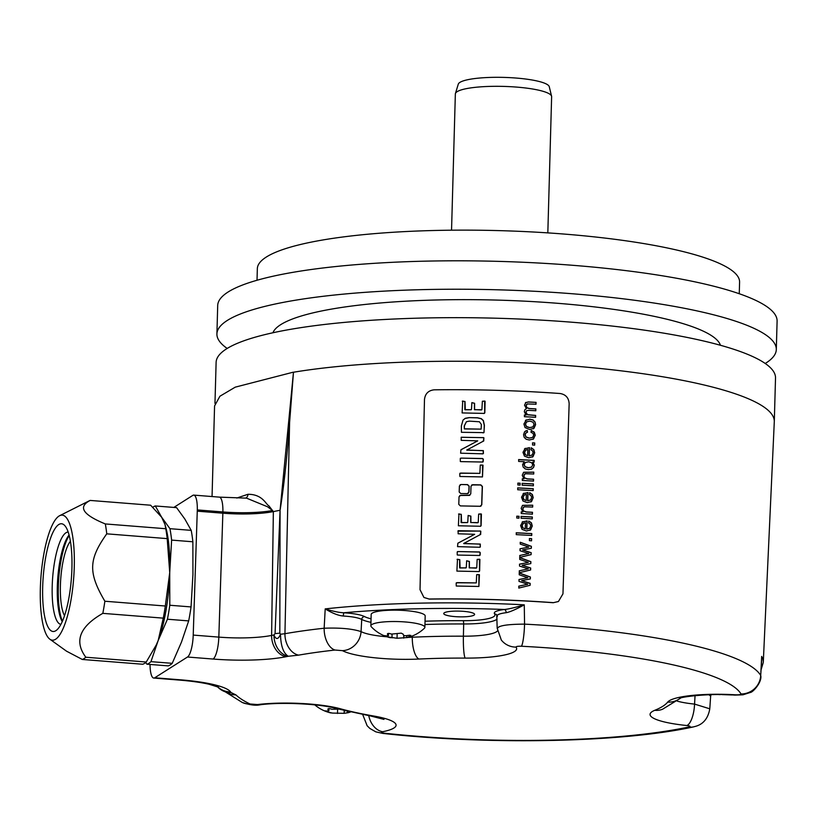 <?xml version="1.0" encoding="UTF-8"?>
<svg xmlns="http://www.w3.org/2000/svg" width="818" height="818" viewBox="0 0 818 818"><rect width="100%" height="100%" fill="white"/><g stroke="black" fill="none" stroke-linecap="round" stroke-linejoin="round"><path stroke-width="1.23" d="M64.52 615.668A40.041 10.45 -85.5 0 1 60.399 585.627A40.041 10.45 94.5 0 1 70.409 541.24M62.424 621.179A47.761 12.464 94.5 0 1 58.313 586.946A47.761 12.464 94.5 0 1 69.213 535.473M62.229 621.619A46.309 12.086 94.5 0 1 57.311 586.588A46.309 12.086 94.5 0 1 69.09 535.013M60.89 624.39A46.309 12.086 94.5 0 1 52.209 586.189A46.309 12.086 94.5 0 1 68.201 532.068M42.689 586.925A54.029 14.1 94.5 0 1 65.205 526.097A54.029 14.1 94.5 0 1 71.912 568.387A54.029 14.1 94.5 0 1 56.994 629.809A54.029 14.1 94.5 0 1 42.689 586.925M55.583 639.257A62.72 16.36 -85.5 0 0 74.233 568.029A62.72 16.36 -85.5 0 0 59.642 515.698A62.72 16.36 -85.5 0 0 59.019 516.056A62.72 16.36 -85.5 0 0 40.9 577.508A62.72 16.36 -85.5 0 0 49.867 639.206A62.72 16.36 -85.5 0 0 55.583 639.257M49.867 639.206L66.514 651.179L82.311 659.461A80.082 20.9 -85.5 0 0 84.049 658.602A80.082 20.9 -85.5 0 0 85.808 657.232C73.957 641.22 79.632 626.598 102.823 613.357A80.082 20.9 -85.5 0 0 104.878 601.23C88.119 572.774 88.487 559.512 106.759 533.837A80.082 20.9 -85.5 0 0 105.317 523.939C82.751 514.716 77.71 506.884 90.195 500.432A80.082 20.9 -85.5 0 0 89.244 500.831L59.642 515.698M156.35 644.778A72.362 18.886 -85.5 0 0 156.412 644.656A72.362 18.886 -85.5 0 0 158.222 640.351A72.362 18.886 -85.5 0 0 169.725 572.59L169.796 605.248A79.602 20.767 94.5 0 1 167.424 619.226L156.279 644.932L146.248 662.028A80.082 20.9 -85.5 0 1 142.751 664.247L82.311 659.461M146.248 662.028L85.808 657.232M145.645 662.56L146.943 664.206A79.602 20.767 94.5 0 0 150.972 661.65L158.222 640.351L163.263 618.142L102.823 613.357M171.616 540.095A79.602 20.767 -85.5 0 0 169.95 528.684L161.657 517.242L155.328 505.964L176.586 507.641L184.868 519.082L191.207 530.361A79.602 20.767 94.5 0 1 192.864 541.782L171.616 540.095L169.725 572.59L165.318 606.015L104.878 601.23M163.263 618.142A80.082 20.9 -85.5 0 0 165.318 606.015M192.864 541.782L192.936 574.43L191.054 606.925A79.602 20.767 94.5 0 1 188.672 620.903L181.432 642.191L172.23 663.326A79.602 20.767 94.5 0 1 168.191 665.883L146.943 664.206M169.796 605.248L191.054 606.925M165.757 528.725A80.082 20.9 -85.5 0 1 167.199 538.622L169.725 572.59A72.362 18.886 -85.5 0 0 165.717 527.089L164.991 524.481L165.757 528.725L105.317 523.939M90.195 500.432L150.635 505.217L161.657 517.242L164.991 524.481M167.199 538.622L106.759 533.837M155.328 505.964A79.602 20.767 -85.5 0 0 152.854 507.211M167.424 619.226L188.672 620.903M150.972 661.65L172.23 663.326M173.825 507.426L192.833 495.371A18.333 4.785 94.5 0 1 193.774 495.105A18.333 4.785 94.5 0 1 197.302 509.921L222.895 511.945A48.262 8.957 -178.4 0 0 272.527 510.504L273.355 511.587A280.145 52.015 1.6 0 1 280.073 510.289L293.468 372.231L289.592 422.599L284.94 633.705A19.295 14.018 80.1 0 0 298.611 655.136L288.253 656.271A19.295 14.622 -101.1 0 1 273.958 634.952C276.044 639.87 278.222 639.635 280.502 634.247C280.748 645.791 283.335 653.142 288.253 656.271A258.652 48.027 -178.4 0 0 286.065 656.711A69.734 12.945 1.6 0 1 213.079 659.042L187.486 657.018L154.745 677.785A19.295 5.031 94.5 0 1 153.753 678.061A19.295 5.031 94.5 0 1 150.031 664.451M197.302 509.921L193.222 635.085A19.295 5.031 -85.5 0 1 187.486 657.018M225.809 692.008A19.295 18.579 -46.1 0 0 235.921 694.891L231.054 692.549A19.295 18.742 142 0 1 217.445 686.721A19.295 19.295 0 0 0 225.85 692.018L225.85 692.018A19.295 15.808 -72.7 0 0 231.054 692.549A258.652 48.027 -178.4 0 1 230.574 691.905A19.295 18.783 144.6 0 1 217.731 686.844M289.592 422.599C287.006 457.702 283.836 486.925 280.073 510.289L275.063 633.613L273.958 634.952A277.946 51.606 -178.4 0 0 271.607 635.422L273.355 511.587A48.242 8.957 1.6 0 1 222.864 513.203L197.271 511.178M293.468 372.231A279.807 51.953 1.6 0 1 299.235 371.311A279.807 51.953 1.6 0 1 603.868 368.877A279.807 51.953 1.6 0 1 774.298 421.587A279.807 51.953 1.6 0 1 774.288 421.761L763.286 662.437A275.533 51.156 -178.4 0 0 761.681 656.435L760.709 675.463L761.67 660.095M280.073 510.289L279.828 633.142L280.502 634.247L284.94 633.705A275.185 51.094 1.6 0 1 324.153 628.224L325.206 608.889C332.323 613.224 338.315 615.596 343.192 616.015C352.149 616.578 358.325 617.723 361.73 619.42L361.065 631.608A19.295 17.761 118 0 1 342.456 650.658A58.405 10.849 -178.4 0 0 418.939 659.042A182.803 33.937 1.6 0 1 465.166 658.101A58.405 10.849 -178.4 0 0 516.015 647.11C516.015 646.445 517.825 646.148 521.434 646.24A255.891 47.516 1.6 0 1 741.026 693.971C740.893 694.635 739.022 694.911 735.413 694.799A58.405 10.849 -178.4 0 0 667.682 702.12A182.803 33.937 1.6 0 1 654.778 710.3A58.405 10.849 -178.4 0 0 686.956 725.535C690.085 725.955 690.76 726.425 688.991 726.967A255.891 47.516 1.6 0 1 384.337 733.184C381.28 732.744 380.687 732.263 382.568 731.742A58.405 10.849 -178.4 0 0 373.816 716.036A182.803 33.937 1.6 0 1 340.493 708.797A58.405 10.849 -178.4 0 0 257.476 704.554L250.011 703.991A255.891 47.516 1.6 0 1 235.921 694.891M516.015 647.11A19.295 18.742 -37.9 0 1 501.311 640.013A19.295 18.742 -37.9 0 1 501.311 640.003L497.191 628.244L496.72 614.942A2.894 2.812 141.1 0 0 494.553 613.919C493.336 611.987 496.638 610.514 504.44 609.492C508.387 609.134 514.992 607.58 524.266 604.829L524.563 624.134A275.185 51.094 1.6 0 1 760.709 675.463A19.295 18.834 149.4 0 1 741.026 693.971M553.193 602.723A275.594 51.166 -178.4 0 0 429.297 599.103L423.918 597.447L420.023 589.676L424.481 399.501C425.166 393.703 428.376 390.483 434.102 389.828A279.787 51.943 -178.4 0 1 560.136 393.519C565.8 394.501 568.807 397.906 569.154 403.734L562.958 593.858L558.449 601.496L553.193 602.723L558.387 601.537M423.98 597.488L429.297 599.103M214.97 403.438L216.116 362.364A279.807 51.953 1.6 0 1 300.451 327.711A279.807 51.953 1.6 0 1 605.085 325.288A279.807 51.953 1.6 0 1 775.515 377.988L774.298 421.587M272.926 332.773A224.326 41.646 -178.4 0 1 419.45 300.543A224.326 41.646 -178.4 0 1 657.089 316.975A224.326 41.646 1.6 0 1 720.443 345.268M765.229 363.478A279.807 51.953 -178.4 0 0 776.302 349.562A279.807 51.953 -178.4 0 0 605.882 296.852A279.807 51.953 -178.4 0 0 301.249 299.286A279.807 51.953 -178.4 0 0 216.913 333.938A279.807 51.953 -178.4 0 0 227.199 348.448M216.913 333.938L217.7 305.503A279.807 51.953 1.6 0 1 302.046 270.85A279.807 51.953 1.6 0 1 606.68 268.427A279.807 51.953 1.6 0 1 777.1 321.126L776.302 349.562M739.257 293.734L739.584 282.138A241.218 44.785 -178.4 0 0 671.026 248.764A241.218 44.785 -178.4 0 0 408.121 231.433A241.218 44.785 -178.4 0 0 257.343 268.672L257.016 280.267M451.546 230.195L455.35 93.998A48.16 8.937 1.6 0 1 455.421 93.549A48.16 8.937 1.6 0 1 486.587 86.514A48.16 8.937 1.6 0 1 537.937 90.021A48.16 8.937 1.6 0 1 551.577 96.238A48.16 8.937 1.6 0 1 551.629 96.688L547.825 232.885M455.421 93.549L458.274 84.162A45.573 8.466 1.6 0 1 487.763 77.505A45.573 8.466 1.6 0 1 536.363 80.829A45.573 8.466 1.6 0 1 549.267 86.708L551.577 96.238M293.151 372.21L235.236 387.159L219.919 396.229L214.572 405.933L212.056 496.546M298.611 655.136A255.891 47.516 1.6 0 1 335.073 650.044A19.295 11.329 83.7 0 1 324.153 628.224C340.094 627.631 352.394 628.756 361.065 631.608A39.121 7.26 -178.4 0 0 387.016 636.793M371.055 618.817A35.798 6.646 1.6 0 1 364.531 616.567C360.718 614.696 353.795 613.428 343.764 612.774C339.122 612.59 332.936 611.291 325.206 608.889A275.533 51.156 -178.4 0 1 524.266 604.829C515.8 609.482 509.767 612.099 506.168 612.692C499.195 613.582 496.25 614.901 497.334 616.66M497.446 628.827C497.456 625.801 506.495 624.236 524.563 624.134A19.295 2.464 93 0 1 521.434 646.24M444.317 612.794A15.44 2.863 1.6 0 1 461.321 611.189A15.44 2.863 1.6 0 1 474.614 614.4A15.44 2.863 1.6 0 1 474.031 615.146A15.44 2.863 1.6 0 1 457.027 616.752A15.44 2.863 1.6 0 1 443.745 613.541A15.44 2.863 1.6 0 1 444.317 612.794M390.595 637.764A37.311 37.311 0 0 1 371.28 626.752A27.014 5.02 1.6 0 1 370.861 625.831L371.178 614.461A27.014 5.02 1.6 0 1 405.493 610.586A27.014 5.02 1.6 0 1 425.186 615.974L424.869 627.345A27.014 5.02 1.6 0 1 424.409 628.234A37.311 37.311 0 0 1 407.65 637.498L397.037 638.265L387.18 636.823C384.133 635.729 383.703 635.402 385.881 635.842L388.397 635.658L387.364 634.001M677.232 701.128A39.121 7.26 -178.4 0 0 694.564 704.093L709.789 708.807L710.648 696.087L708.848 694.738M686.956 725.535A19.295 6.881 95.7 0 0 694.564 704.093L695.044 695.617M709.789 708.807L709.789 708.807C706.957 725.126 695.505 726.169 693.541 726.885L693.541 726.885A19.295 15.051 -102 0 1 688.991 726.967M344.46 710.648L345.462 710.893M349.777 711.568L348.11 712.703A37.311 37.311 0 0 0 350.431 712.038M347.272 711.323L347.231 712.795L347.916 712.744L344.153 713.327L332.435 713.081L327.629 712.018C324.582 710.924 324.153 710.597 326.331 711.036L328.856 710.852L327.824 709.206M324.899 710.842L326.331 711.036M328.222 708.736L328.192 709.86C327.568 708.429 328.826 708.235 331.955 709.278L338.611 709.145M731.957 694.952L722.182 694.625M720.331 694.615L718.848 694.605M370.861 625.831A27.014 5.02 1.6 0 1 405.176 621.956A27.014 5.02 1.6 0 1 424.869 627.345M387.773 633.531L387.742 634.656C387.118 633.234 388.366 633.04 391.505 634.083L401.27 633.152L403.223 634.216M403.223 634.298L403.223 634.339C403.366 635.709 404.971 636.056 408.018 635.381L410.789 635.361L407.456 637.549L406.771 637.59L406.832 635.637M384.45 635.637L385.881 635.842M275.063 633.613L279.828 633.142M272.527 510.504L267.67 506.833L246.555 498.152L219.377 497.129A18.333 4.785 94.5 0 1 222.895 511.945L218.825 637.11L193.222 635.085M272.68 510.729L268.866 505.8C265.973 504.645 262.813 494.215 247.966 494.287A4.826 4.131 -106.7 0 1 245.676 498.152M247.966 494.287L236.801 498.039M553.316 602.651A276.075 51.258 -178.4 0 0 429.184 599.021M459.828 495.493L469.072 495.391L470.759 493.898L471.015 486.199L472.692 484.706L480.831 484.9L482.395 486.454L481.792 504.808L480.125 506.281L460.381 505.902L458.775 504.358L459.031 496.761L460.595 495.34L469.9 495.197M481.015 506.066L480.125 506.281M468.929 495.473L469.829 495.238M471.802 484.941L480.687 484.972L482.262 486.536L481.659 504.88L479.992 506.362M460.186 484.747L461.086 484.512L459.389 486.015L459.184 492.007L460.79 493.551L467.282 493.643L468.97 492.15L467.139 493.724M468.97 492.15L469.164 486.168L467.579 484.614L461.086 484.512L467.436 484.696L469.031 486.24L468.837 492.231M468.182 493.418L467.282 493.643M476.301 582.825L476.649 575.085L477.293 574.543L479.43 574.747L478.888 586.465L456.27 586.036L456.168 583.398L457.252 582.631L476.168 582.907L456.413 582.764M478.908 574.584L478.888 586.465M466.158 567.825L465.554 567.958L466.301 567.324L466.649 560.78L469.389 561.445L469.368 567.794L476.066 568.111L476.782 567.283L477.16 559.4L479.9 559.41L479.624 570.923L478.694 571.567L456.894 571.107L457.477 559.246L459.644 559.737L459.604 567.825L466.025 567.896L459.941 567.948M479.45 559.195L479.481 571.005L478.694 571.567M457.058 559.379L459.788 559.655L460.084 567.876M466.649 560.78L469.256 561.526L469.235 567.876L476.7 567.896M477.16 559.4L479.307 559.267M458.111 551.557L479.522 551.966L480.217 552.6L480.146 554.849L479.256 555.473L457.804 555.064L457.242 554.941L457.201 552.14L458.111 551.557L479.389 552.048L480.084 552.682L479.839 555.453M479.931 555.402L479.256 555.473M464.491 543.612L480.289 544.062L480.309 547.017L479.46 547.262L457.548 546.639L457.845 543.254L474.644 534.307L458.131 533.786L458.172 530.698L480.739 531.117L480.698 534.369L463.806 543.459L480.146 544.144L480.176 547.099L479.328 547.334M479.839 530.984L480.841 531.731L480.064 534.788M464.481 542.968L463.673 543.541L464.358 543.694M480.176 547.099L479.46 547.262M458.029 543.111L474.644 534.307M457.896 531.158L479.706 531.056M467.651 522.497L467.047 522.641L467.794 522.007L468.141 515.463L470.882 516.127L470.861 522.477L477.559 522.794L478.274 521.966L478.653 514.082L481.393 514.093L481.107 525.606L480.186 526.25L458.387 525.78L458.97 513.919L461.137 514.41L461.096 522.508L467.518 522.579L461.444 522.63M480.933 513.878L480.974 525.677L480.186 526.25M458.561 514.062L461.28 514.328L461.577 522.549M468.141 515.463L470.749 516.209L470.728 522.549L478.193 522.579M478.653 514.082L480.8 513.949M479.9 473.285L480.248 465.544L480.892 465.002L483.029 465.207L482.487 476.925L459.89 476.485L459.788 473.857L460.861 473.08L479.767 473.366L460.033 473.213M482.508 465.043L482.487 476.925M461.199 458.111L482.6 458.53L483.295 459.164L483.223 461.413L482.323 462.027L460.892 461.618L460.319 461.495L460.289 458.683L461.199 458.111L482.467 458.612L483.152 459.235L482.906 462.006M483.009 461.955L482.323 462.027M467.579 450.166L483.356 450.626L483.387 453.581L482.538 453.816L460.626 453.192L460.933 449.808L477.722 440.861L461.209 440.34L461.25 437.241L483.816 437.681L483.765 440.922L466.894 450.012L483.223 450.698L483.244 453.653L482.395 453.898M482.917 437.538L483.908 438.295L483.131 441.352M467.569 449.522L466.751 450.094L467.436 450.248M483.244 453.653L482.538 453.816M461.117 449.655L477.722 440.861M469.123 417.62L477.538 417.793L481.291 418.652L483.387 420.585L484.399 425.36L483.949 432.63L461.444 432.303L461.372 425.871L463.039 420.084L465.37 418.274L469.123 417.62L477.405 417.865L481.148 418.724L483.254 420.667L484.266 425.432L484.041 432.211L482.937 432.886M483.806 432.702L483.07 432.804M464.808 418.56L468.98 417.701M471.373 409.654L470.769 409.787L471.516 409.164L471.853 402.62L474.604 403.284L474.583 409.624L481.27 409.951L481.904 409.736L482.364 401.239L485.105 401.249L484.818 412.763L483.898 413.407L462.119 412.926L462.702 401.065L464.859 401.556L464.818 409.654L471.229 409.736L465.166 409.777M484.645 401.035L484.685 412.845L483.898 413.407M462.282 401.209L465.002 401.485L465.299 409.695M471.853 402.62L474.46 403.366L474.44 409.706L481.904 409.736M482.364 401.239L484.512 401.106M525.637 578.183L527.794 577.753L519.226 574.768L519.287 572.958L530.371 577.007L530.309 578.94L521.639 580.647L530.166 583.346L530.105 585.299L518.796 588.07L518.857 586.138L527.815 584.205L519.011 581.404L519.072 579.492L525.637 578.183L518.939 579.563M526.138 562.835L528.295 562.406L519.737 559.43L519.788 557.61L530.872 561.659L530.81 563.602L522.14 565.31L530.667 568.009L530.606 569.962L519.297 572.723L519.358 570.8L528.316 568.858L519.512 566.066L519.573 564.144L526.138 562.835L519.45 564.226M526.639 547.498L528.796 547.068L520.238 544.082L520.289 542.273L531.373 546.322L531.311 548.254L522.641 549.962L531.168 552.661L531.107 554.614L519.798 557.385L519.859 555.453L528.817 553.52L520.013 550.718L520.084 548.806L526.639 547.498L519.951 548.878M531.557 540.78L529.41 540.657L529.471 538.53L531.628 538.653L531.557 540.78M531.731 535.442L516.24 534.635L516.301 532.763L531.792 533.581L531.731 535.442M529.982 530.309L532.293 526.076L531.444 522.866L528.847 521.025L528.54 522.937L530.248 524.185L530.739 525.974L529.686 528.224L526.7 529.164L529.553 528.295M528.714 521.097L531.311 522.937L532.16 526.148L530.667 529.829L526.383 531.005L522.037 529.338L520.585 525.545L522.906 521.557M522.242 522.017L527.099 520.872L526.833 529.093M529.134 528.602L529.686 528.224M518.99 518.152L516.782 518.039L516.843 516.178L519.052 516.281L518.99 518.152M532.273 518.857L521.076 518.254L521.138 516.383L532.334 516.996L532.273 518.857M522.579 505.34L532.722 505.197L532.661 507.068L524.123 506.812L522.784 508.827L523.5 510.923L526.393 511.945L532.487 512.283L532.426 514.154L521.23 513.54L521.291 511.863L522.886 511.945L521.148 508.346L522.559 505.34M524.123 506.812L522.651 508.898L523.367 511.005L526.26 512.017L532.354 512.354L532.293 514.225M530.902 501.955L533.213 497.722L532.375 494.512L529.778 492.671L529.471 494.593L531.179 495.841L531.659 497.62L530.616 499.87L527.63 500.82L530.483 499.951M529.645 492.753L532.242 494.593L533.08 497.794L531.588 501.475L527.303 502.651L522.958 500.984L521.516 497.191L523.827 493.203M523.172 493.663L528.029 492.528L527.763 500.739M530.064 500.248L530.616 499.87M533.193 490.565L517.712 489.747L517.774 487.876L533.254 488.694L533.193 490.565M520.074 485.074L517.866 484.972L517.927 483.101L520.136 483.213L520.074 485.074M533.356 485.79L522.16 485.186L522.221 483.315L533.418 483.919L533.356 485.79M523.663 472.262L533.796 472.129L533.735 473.99L525.207 473.745L523.868 475.749L524.573 477.855L527.467 478.867L533.571 479.215L533.51 481.076L522.313 480.473L522.365 478.796L523.97 478.878L522.232 475.278L523.643 472.272M525.207 473.745L523.735 475.831L524.44 477.927L527.344 478.949L533.438 479.287L533.377 481.158M534.123 462.119L532.722 462.037L534.277 465.207L533.469 467.599L531.363 469.195L528.305 469.624L525.279 468.918L523.223 467.16L522.579 464.665L524.226 461.7L518.643 461.424L518.704 459.563L534.185 460.381L534.123 462.119M532.048 468.867L531.363 469.195M532.375 457.068L534.686 452.835L533.837 449.634L531.24 447.783L530.933 449.706L532.641 450.953L533.131 452.732L532.078 454.992L529.093 455.933L531.945 455.064M531.107 447.865L533.704 449.706L534.553 452.906L533.06 456.587L528.776 457.763L524.43 456.096L522.978 452.303L525.299 448.315M524.635 448.775L529.491 447.64L529.226 455.851M531.526 455.37L532.078 454.992M534.686 445.104L532.528 444.982L532.6 442.855L534.757 442.978L534.686 445.104M533.029 439.286L535.258 435.309L534.277 432.201L531.311 430.493L531.005 432.313L533.08 433.366L533.704 435.237L532.62 437.405L529.185 438.141L532.487 437.477M531.179 430.565L534.144 432.282L535.125 435.38L533.52 438.939L529.297 439.992L526.148 439.235L524.164 437.333L523.561 434.665L524.583 431.771L527.252 430.442L527.354 432.354M526.24 432.722L527.487 432.272L527.252 430.442M526.168 432.763L525.125 434.665L526.086 437.016L529.307 438.07M525.555 420.38L529.778 419.164L533.162 419.992L535.013 421.955L535.606 424.654L533.98 428.315L529.604 429.491L525.044 427.548L523.909 424.021L526.291 419.859M525.422 420.462L529.655 419.235L533.029 420.063L534.88 422.027L535.473 424.726L533.305 428.796M525.545 402.681L528.408 401.945L536.076 402.364L536.015 404.225L527.344 403.928L526.158 405.646L526.884 407.62L529.379 408.519L535.862 408.877L535.81 410.748L528.551 410.339L526.639 410.708L525.943 412.16L527.528 414.675L535.657 415.421L535.596 417.292L524.399 416.689L524.45 415.012L526.035 415.094L524.307 411.659L524.9 409.685L526.383 408.652L524.522 405.145L525.943 402.384M527.344 403.928L526.025 405.718L526.761 407.691L529.246 408.591L535.739 408.959L535.678 410.82M526.587 410.728L525.821 412.241L527.395 414.757L535.524 415.503L535.463 417.364M471.73 484.982L472.559 484.788M459.757 495.534L460.595 495.34M460.115 484.788L460.953 484.593M478.775 574.665L476.679 574.676M456.27 582.845L457.109 582.702M479.276 571.496L478.561 571.649M457.395 551.649L457.978 551.639M464.348 543.05L463.673 543.541L464.348 543.05M480.565 534.44L479.921 534.87M480.769 526.178L480.054 526.332M482.375 465.125L480.289 465.135M459.89 473.295L460.718 473.152M460.36 458.274L461.055 458.192M482.784 437.62L461.117 437.323M467.426 449.603L466.751 450.094L467.426 449.603M483.632 441.004L482.998 441.423M464.481 428.836L481.137 429.133L464.338 428.918L464.246 425.933L466.393 421.73L464.389 425.851L464.338 428.918M481.137 429.133L481.352 424.46L479.42 421.771L469.287 421.137L466.393 421.73M484.481 413.335L483.755 413.489M530.166 583.346L529.972 585.371M530.033 583.428L521.639 580.647M530.371 577.007L530.176 579.021M530.238 577.079L519.154 573.029M527.794 577.753L525.504 578.254M527.815 584.205L518.724 586.22M530.667 568.009L530.473 570.034M530.534 568.081L522.14 565.31M530.872 561.659L530.678 563.674M530.739 561.731L519.655 557.692M528.295 562.406L526.005 562.917M528.316 568.858L519.226 570.872M531.168 552.661L530.974 554.696M531.035 552.743L522.641 549.962M531.373 546.322L531.179 548.336M531.24 546.393L520.166 542.344M528.796 547.068L526.516 547.569M528.817 553.52L519.727 555.534M531.628 538.653L531.424 540.851M531.495 538.725L529.348 538.602M531.792 533.581L531.598 535.524M531.659 533.653L516.168 532.835M522.109 522.088L526.966 520.954L526.7 529.164M530.534 529.9L529.911 530.34M523.489 523.244L522.027 525.677L522.835 527.886L525.279 528.909L522.835 527.886M525.279 528.909L525.473 522.753L523.336 523.346L522.15 525.606L522.968 527.815M519.052 516.281L518.857 518.223M518.919 516.362L516.72 516.25M532.334 516.996L532.14 518.929M532.201 517.068L521.005 516.465M523.99 506.894L523.05 507.62L523.99 506.894M532.722 505.197L532.528 507.14M532.59 505.268L522.446 505.412M522.886 511.945L521.158 511.935M523.039 493.735L527.896 492.6L527.63 500.82M531.455 501.546L530.841 501.996M524.42 494.89L522.947 497.324L523.755 499.542L526.199 500.555L523.755 499.542M526.199 500.555L526.403 494.399L524.256 495.002L523.08 497.252L523.888 499.461M533.254 488.694L533.07 490.636M533.131 488.765L517.641 487.947M520.136 483.213L519.941 485.156M520.003 483.285L517.794 483.182M533.418 483.919L533.224 485.861M533.285 484L522.088 483.387M525.074 473.816L524.134 474.552L525.074 473.816M533.796 472.129L533.612 474.072M533.673 472.201L523.53 472.344M523.97 478.878L522.242 478.867M534.185 460.381L534.001 462.19M534.052 460.462L518.571 459.644M532.722 462.037L534.144 465.289L533.336 467.671L531.23 469.266M525.504 462.344L524.031 464.644L525.003 466.781L528.234 467.784L531.475 467.078M531.608 466.996L532.733 464.951L531.792 462.814L528.714 461.781L525.309 462.477L524.164 464.563L525.136 466.7L528.367 467.712L531.23 467.242M524.502 448.857L529.358 447.712L529.093 455.933M532.927 456.659L532.303 457.109M525.882 450.002L524.42 452.436L525.228 454.655L527.671 455.667L525.228 454.655M527.671 455.667L527.866 449.511L525.729 450.115L524.553 452.364L525.36 454.573M534.757 442.978L534.553 445.176M534.624 443.049L532.467 442.927M525.616 433.182L524.992 434.747L525.954 437.088L529.185 438.141M525.463 431.045L527.129 430.524M533.52 438.939L532.958 439.327M533.857 428.387L533.234 428.836M526.945 421.638L525.35 424.174L526.342 426.556L529.532 427.65L532.784 426.904M532.917 426.832L534.052 424.562L533.05 422.19L529.819 421.086L526.639 421.853L525.483 424.102L526.475 426.475L529.665 427.569L532.508 427.098M527.211 404.01L526.383 404.624L527.211 404.01M536.076 402.364L535.892 404.296M535.943 402.436L528.275 402.016L525.412 402.753M526.035 415.094L524.328 415.094M169.95 528.684L191.207 530.361M154.745 677.785L180.349 679.809A19.295 5.031 94.5 0 1 179.357 680.085C191.279 681.067 201.146 682.447 208.979 684.226L218.416 687.161M335.073 650.044L342.456 650.658M180.349 679.809A69.734 12.945 1.6 0 1 230.574 691.905M213.079 659.042A19.295 5.031 -85.5 0 0 218.825 637.11A50.44 9.366 1.6 0 0 271.607 635.422A19.295 14.785 -101.4 0 0 286.065 656.711M373.816 716.036A19.295 11.646 -80.2 0 1 371.055 716.098L335.901 708.439C321.3 704.001 281.791 701.813 260.308 704.758L260.308 704.758C255.727 705.791 249.684 705.014 242.169 702.417L242.169 702.417A19.295 17.515 -64.3 0 0 250.011 703.991M506.168 612.692A2.894 1.779 -96.9 0 0 504.44 609.492A270.707 50.256 -178.4 0 0 343.764 612.774L343.192 616.015M494.553 613.919A35.798 6.646 1.6 0 1 463.417 620.688A205.41 38.139 -178.4 0 0 425.043 621.21M370.963 622.345A38.691 7.188 1.6 0 1 361.73 619.42A2.894 2.669 -61.6 0 1 364.531 616.567M463.417 620.688L463.683 623.97A202.516 37.597 -178.4 0 0 424.951 624.512M497.088 619.093A38.691 7.188 1.6 0 1 463.683 623.97L463.397 636.189A39.121 7.26 -178.4 0 0 497.416 630.995M408.131 637.375A39.121 7.26 -178.4 0 0 412.292 637.232A202.087 37.526 1.6 0 1 463.397 636.189A19.295 2.342 90.3 0 0 465.166 658.101M760.852 676.097C761.691 682.611 752.805 692.437 750.331 692.468L742.969 694.809L734.809 695.106A19.295 3.129 -86.6 0 0 735.413 694.799M710.678 694.686A2.894 2.812 -38 0 0 710.351 695.811M680.76 698.03L662.57 709.226A19.295 17.464 -112.1 0 1 654.778 710.3M693.541 726.885C622.171 742.58 488.602 745.178 382.793 733.409A19.295 7.505 -83.8 0 0 384.337 733.184M368.754 715.689A19.295 14.632 78.9 0 0 382.568 731.742M335.901 708.439A19.295 15.123 -74.6 0 0 340.493 708.797M260.308 704.758A19.295 11.861 -96.9 0 1 257.476 704.554M344.153 713.327L344.225 710.597M337.497 713.46L337.599 709.738M327.629 712.018L327.65 711.282M680.29 698.173A19.295 18.783 -141.6 0 1 667.682 702.12M412.313 636.005L412.292 637.232A19.295 7.137 87.3 0 0 418.939 659.042M409.317 636.363L409.358 635.116M403.703 638.132L403.775 635.33M397.037 638.265L397.139 634.533M391.975 637.866L392.078 634.328L391.986 637.876M387.18 636.823L387.2 636.077M153.753 678.061L179.357 680.085M193.774 495.105L219.377 497.129M242.169 702.417L225.257 691.823M761.2 669.369L763.286 662.437M710.648 696.087L711.118 694.676M382.793 733.409L375.81 731.854L369.859 728.449L367.129 725.73L362.722 714.574M371.055 716.098L383.969 719.4M314.777 704.86A37.311 37.311 0 0 0 331.055 712.959M328.918 708.592L328.856 710.852M734.809 695.106C710.586 692.999 680.003 696.956 679.513 698.46M388.458 633.398L388.397 635.658"/></g></svg>
